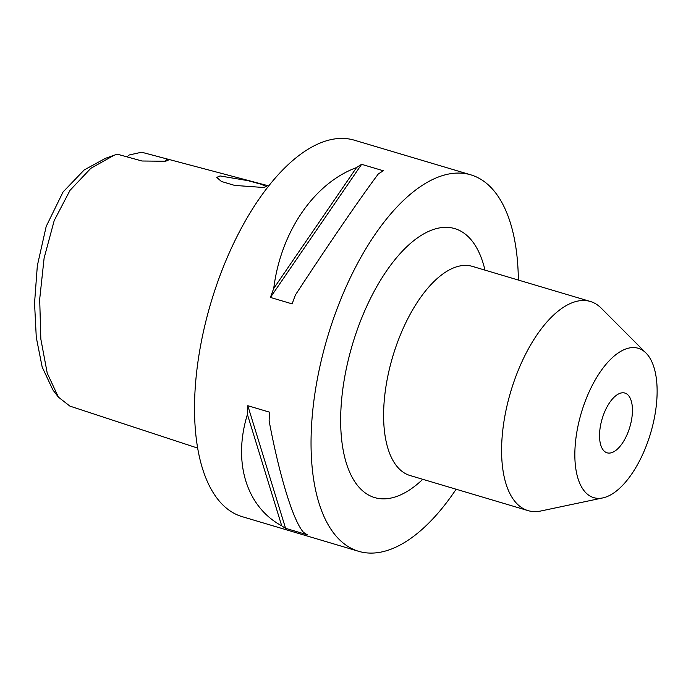 <?xml version="1.0" encoding="UTF-8"?>
<svg xmlns="http://www.w3.org/2000/svg" width="691" height="691" viewBox="0 0 691 691"><rect width="100%" height="100%" fill="white"/><g stroke="black" fill="none" stroke-linecap="round" stroke-linejoin="round"><path stroke-width="1.04" d="M268.678 185.879L141.629 152.219L167.006 158.965L168.051 160.571L165.063 161.245L142.001 161.003L117.323 154.197L114.127 155.242L90.806 168.336L70.007 190.362L54.209 220.559L44.112 258.106L39.689 299.177L40.838 339.082L47.247 373.209L58.415 397.152L69.912 406.118L197.712 448.113M126.98 156.866A37.409 17.335 106.6 0 0 129.182 154.991L141.629 152.219M220.075 175.946L216.758 177.397L221.379 181.465L234.655 185.413L263.236 187.477L266.424 186.639L261.457 184.324L248.129 180.688L220.075 175.946M600.79 424.179A31.173 14.442 -73.4 0 1 624.88 393.058A31.173 14.442 -73.4 0 1 631.185 421.7A31.173 14.442 -73.4 0 1 607.104 452.821A31.173 14.442 -73.4 0 1 600.79 424.179M653.988 419.843A77.936 36.113 -73.4 0 1 602.872 497.9A77.936 36.113 -73.4 0 1 577.987 426.036A77.936 36.113 -73.4 0 1 645.973 352.997A77.936 36.113 -73.4 0 1 653.988 419.843M602.872 497.9L540.837 510.995A109.118 50.555 -73.4 0 1 528.088 510.632A109.118 50.555 -73.4 0 1 505.993 410.376A109.118 50.555 -73.4 0 1 590.304 301.457A109.118 50.555 -73.4 0 1 601.179 308.126L645.973 352.997M281.721 525.808C246.428 506.935 232.668 462.253 247.413 414.427A196.408 90.996 -73.4 0 1 247.81 405.703L269.525 412.164A196.408 90.996 106.6 0 0 269.127 420.888C279.475 476.168 293.234 520.85 303.435 532.269A196.408 90.996 106.6 0 0 307.296 534.774L285.582 528.313A196.408 90.996 -73.4 0 1 281.721 525.808L247.413 414.427M518.354 280.054A196.408 90.996 106.6 0 0 470.726 174.814L354.207 140.152A196.408 90.996 106.6 0 0 202.446 336.215A196.408 90.996 106.6 0 0 242.204 516.669L358.724 551.332A196.408 90.996 106.6 0 0 456.138 489.228M470.726 174.814A196.408 90.996 106.6 0 0 318.966 370.877A196.408 90.996 106.6 0 0 358.724 551.332M58.415 397.161L52.836 389.845L42.177 367.059L36.278 337.355L34.55 303.116L37.34 265.664L46.193 226.406L63.062 191.968L84.198 169.96L105.455 158.317L114.127 155.242M273.722 288.475C280.822 231.77 314.051 183.253 356.565 167.55A196.408 90.996 -73.4 0 1 361.626 164.32L383.341 170.772A196.408 90.996 106.6 0 0 378.279 174.002C360.857 197.177 327.62 245.685 295.437 294.927A196.408 90.996 106.6 0 0 292.146 303.893L270.431 297.432A196.408 90.996 -73.4 0 1 273.722 288.475L356.565 167.55M165.287 161.228A37.409 17.335 106.6 0 0 167.006 158.965M285.582 528.313L247.81 405.703M270.431 297.432L361.626 164.32M528.088 510.632L410.1 475.538A109.118 50.555 -73.4 0 1 388.005 375.282A109.118 50.555 -73.4 0 1 472.316 266.363L472.203 266.32M484.996 270.129A140.29 64.997 106.6 0 0 417.407 237.92A140.29 64.997 106.6 0 0 346.329 368.649A140.29 64.997 106.6 0 0 422.771 479.312M590.304 301.457L472.316 266.363"/></g></svg>
